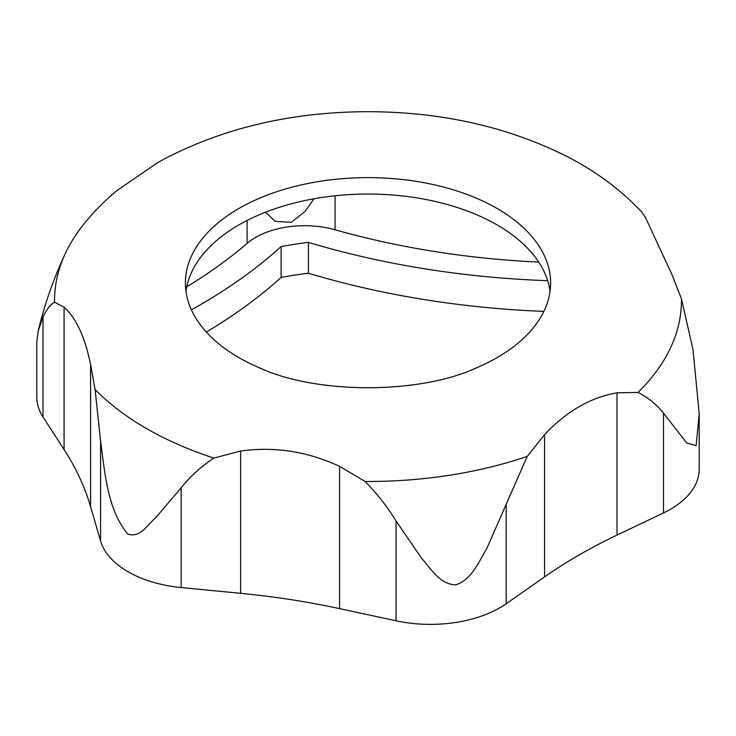 <?xml version="1.0" encoding="UTF-8"?>
<svg xmlns="http://www.w3.org/2000/svg" width="736" height="736" viewBox="0 0 736 736"><rect width="100%" height="100%" fill="white"/><g stroke="black" fill="none" stroke-linecap="round" stroke-linejoin="round"><path stroke-width="1.1" d="M681.435 298.825L692.999 349.563L699.2 413.77L696.118 445.685L686.688 442.934L663.495 413.135C656.411 404.322 647.91 397.431 637.983 392.454A313.444 180.964 0 0 0 681.435 298.825L671.922 274.482L645.408 217.35L642.316 212.649C621.037 189.86 595.47 170.918 565.616 155.802C506.81 126.583 440.956 111.881 368.046 111.688C292.404 111.89 224.554 127.622 164.496 158.884L156.952 163.088L117.3 190.339C103.988 201.296 92.175 213.394 81.862 226.633A313.444 180.964 0 0 0 65.532 253.046A313.444 180.964 0 0 0 54.565 302.202C50.066 304.943 46.212 309.92 43.001 317.142L38.244 330.814L36.8 341.688L36.8 397.118A98.228 56.709 0 0 0 43.001 416.953L64.078 449.558A537.749 310.472 0 0 1 90.592 506.69L100.584 541.015A98.228 56.709 0 0 0 181.185 587.549L240.644 593.317L240.644 451.039L213.817 458.068C201.121 466.541 190.238 476.44 181.185 487.747L155.83 517.574C147.191 525.2 140.042 538.246 127.797 534.042C107.346 509.588 104.908 472.567 100.584 441.214L95.1 389.528A313.444 180.964 0 0 0 213.817 458.068M240.644 593.317A537.749 310.472 0 0 1 339.59 608.626L396.078 620.798A98.228 56.709 0 0 0 506.184 603.759L544.566 576.914A537.749 310.472 0 0 1 616.998 535.1L663.495 512.937A98.228 56.709 0 0 0 699.2 469.2L699.2 413.77M206.347 332.083A598.202 345.368 0 0 0 281.106 277.444A283.36 163.594 180 0 1 308.402 273.222A598.202 345.368 0 0 0 543.886 311.392M191.388 309.847A598.202 345.368 0 0 0 281.106 246.597A283.36 163.594 180 0 1 308.402 242.374A598.202 345.368 0 0 0 547.685 280.692M335.073 195.785L335.073 229.788A566.72 327.189 0 0 0 538.743 262.099M335.073 229.788A69.267 39.992 0 0 0 247.103 243.395A566.72 327.189 0 0 1 186.714 286.801M550.05 291.263A182.611 105.432 0 0 0 431.25 200.578A182.611 105.432 0 0 0 238.878 224.931A182.611 105.432 0 0 0 185.95 291.263M396.078 520.987C387.476 506.948 377.145 493.773 365.084 481.473A313.444 180.964 0 0 0 527.243 456.384L486.671 548.743C478.556 561.954 471.942 579.582 455.575 584.918C439.208 583.961 431.434 569.011 421.802 558.523L396.078 520.987L396.078 620.798M265.595 212.189L275.144 221.315L291.254 222.327L304.934 211.563L314.051 198.757M308.402 273.222L308.402 242.374M281.106 277.444L281.106 246.597M95.1 389.528L90.592 364.412C84.898 336.886 76.056 317.842 64.078 307.28L54.565 302.202M473.174 369.242A182.611 105.432 0 0 0 477.305 367.503A182.611 105.432 0 0 0 550.611 283.047A182.611 105.432 0 0 0 437.883 185.647A182.611 105.432 0 0 0 238.878 208.5A182.611 105.432 0 0 0 185.389 283.047A182.611 105.432 0 0 0 258.695 367.503A182.611 105.432 0 0 0 262.826 369.233M365.084 481.473L339.59 466.348C307.473 451.426 274.491 446.329 240.644 451.039M637.983 392.454L616.998 392.822C590.576 397.412 566.426 411.36 544.566 434.636L527.243 456.384M247.103 220.469L247.103 243.395M90.592 506.69L90.592 364.412M64.078 449.558L64.078 307.28M43.001 416.953L43.001 317.142M339.59 608.626L339.59 466.348M181.185 587.549L181.185 487.747M100.584 541.015L100.584 441.214M616.998 535.1L616.998 392.822M663.495 512.937L663.495 413.135M544.566 576.914L544.566 434.636M506.184 603.759L506.184 503.958M38.244 330.814C44.694 303.95 53.783 278.024 65.532 253.046M258.695 367.503C316.14 394.468 419.86 394.468 477.305 367.503"/></g></svg>
